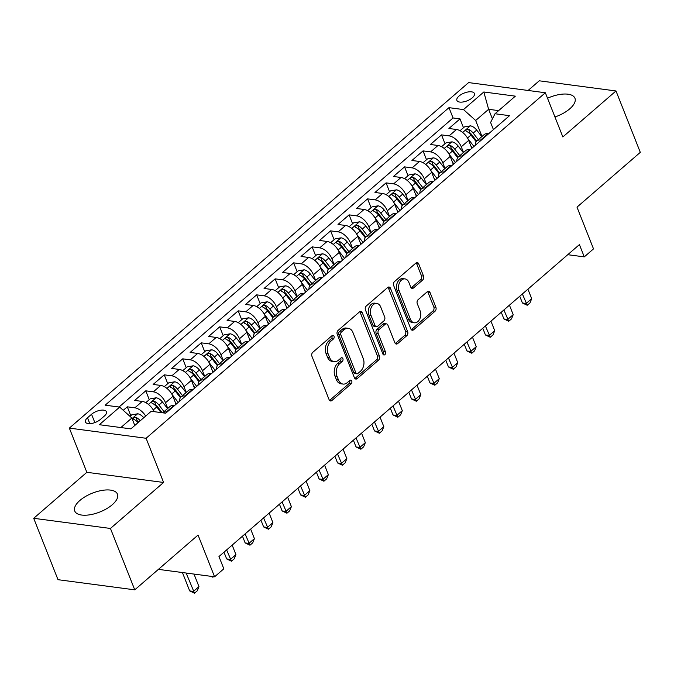 <?xml version="1.0" encoding="UTF-8"?>
<svg xmlns="http://www.w3.org/2000/svg" width="674" height="674" viewBox="0 0 674 674"><rect width="100%" height="100%" fill="white"/><g stroke="black" fill="none" stroke-linecap="round" stroke-linejoin="round"><path stroke-width="1.01" d="M334.009 336.216A2.022 1.424 97.5 0 0 332.998 335.307A2.022 1.424 97.5 0 0 332.063 335.627L312.787 352.308A2.89 2.03 97.5 0 0 311.927 356.285L329.106 399.674A2.89 2.03 97.5 0 0 330.538 400.971A2.89 2.03 97.5 0 0 331.878 400.516L351.154 383.835A2.022 1.424 97.5 0 0 351.752 381.046A2.022 1.424 97.5 0 0 350.75 380.136A2.022 1.424 97.5 0 0 349.814 380.456L347.321 382.613A9.242 6.504 97.5 0 1 343.058 384.07A9.242 6.504 97.5 0 1 338.466 379.925L337.034 376.311A9.242 6.504 97.5 0 1 339.78 363.572L342.274 361.416A2.022 1.424 97.5 0 0 342.881 358.627A2.022 1.424 97.5 0 0 341.878 357.726A2.022 1.424 97.5 0 0 340.943 358.037L338.449 360.202A9.242 6.504 97.5 0 1 334.178 361.652A9.242 6.504 97.5 0 1 329.586 357.515L328.154 353.892A9.242 6.504 97.5 0 1 330.909 341.162L333.403 338.997A2.022 1.424 97.5 0 0 334.009 336.216M334.178 361.652L332.105 361.382A9.242 6.504 97.5 0 1 327.513 357.237L326.081 353.623A9.242 6.504 97.5 0 1 328.836 340.884L331.33 338.727A2.022 1.424 97.5 0 0 331.928 335.938A2.022 1.424 97.5 0 0 331.869 335.795M329.561 400.423A2.89 2.03 97.5 0 0 329.805 400.238L349.081 383.557A2.022 1.424 97.5 0 0 349.68 380.768A2.022 1.424 97.5 0 0 349.621 380.625M343.058 384.07L340.985 383.792A9.242 6.504 97.5 0 1 336.385 379.656L334.961 376.033A9.242 6.504 97.5 0 1 337.708 363.303L340.202 361.138A2.022 1.424 97.5 0 0 340.808 358.357A2.022 1.424 97.5 0 0 340.741 358.214M554.946 116.981A22.958 10.135 -21.6 0 0 569.774 108.817A22.958 10.135 -21.6 0 0 574.939 98.227A22.958 10.135 -21.6 0 0 547.524 98.244M79.92 500.437A22.958 10.135 -21.6 0 0 74.755 511.035A22.958 10.135 -21.6 0 0 90.164 514.742A22.958 10.135 -21.6 0 0 112.28 504.725A22.958 10.135 -21.6 0 0 117.445 494.126A22.958 10.135 -21.6 0 0 102.035 490.419A22.958 10.135 -21.6 0 0 79.92 500.437M459.002 96.079A9.419 4.162 -21.6 0 0 456.888 100.418A9.419 4.162 -21.6 0 0 463.206 101.943A9.419 4.162 -21.6 0 0 472.28 97.831A9.419 4.162 -21.6 0 0 474.403 93.484A9.419 4.162 -21.6 0 0 468.076 91.959A9.419 4.162 -21.6 0 0 459.002 96.079M422.665 280.039A2.89 2.03 97.5 0 0 423.525 276.062L418.706 263.888A2.89 2.03 97.5 0 0 417.273 262.59A2.89 2.03 97.5 0 0 415.934 263.045L394.526 281.572A2.89 2.03 97.5 0 0 393.667 285.557L410.845 328.937A2.89 2.03 97.5 0 0 412.277 330.235A2.89 2.03 97.5 0 0 413.617 329.78L435.025 311.253A2.89 2.03 97.5 0 0 435.884 307.268L430.063 292.567A2.89 2.03 97.5 0 0 428.63 291.278A2.89 2.03 97.5 0 0 427.291 291.732L418.133 299.66A2.89 2.03 97.5 0 0 417.273 303.637L420.155 310.933A7.726 5.434 97.5 0 1 419.717 319.105A7.726 5.434 97.5 0 1 414.291 322.787A7.726 5.434 97.5 0 1 410.449 319.333L399.143 290.764A7.726 5.434 97.5 0 1 399.581 282.591A7.726 5.434 97.5 0 1 405.007 278.901A7.726 5.434 97.5 0 1 408.848 282.364L410.736 287.124A2.89 2.03 97.5 0 0 412.168 288.421A2.89 2.03 97.5 0 0 413.499 287.966L422.665 280.039L420.593 279.761A2.89 2.03 97.5 0 0 421.452 275.784L416.633 263.61A2.89 2.03 97.5 0 0 416.178 262.86M110.443 528.458L163.588 482.466L86.845 472.306L33.7 518.298L110.443 528.458L134.749 589.843L198.055 535.055L214.585 576.801L223.827 568.805L218.966 556.53L579.413 244.603L584.274 256.878L593.516 248.883L576.995 207.137L640.3 152.349L615.994 90.965L539.251 80.804L528.087 90.468M163.588 482.466L146.09 438.269L545.35 92.751L562.849 136.948L615.994 90.965M362.275 312.719A2.89 2.03 97.5 0 0 360.843 311.422A2.89 2.03 97.5 0 0 359.512 311.877L338.104 330.403A2.89 2.03 97.5 0 0 337.236 334.388L354.414 377.769A2.89 2.03 97.5 0 0 355.855 379.066A2.89 2.03 97.5 0 0 357.186 378.611L378.594 360.084A2.89 2.03 97.5 0 0 379.454 356.099L362.275 312.719L360.202 312.441A2.89 2.03 97.5 0 0 359.756 311.691M366.311 305.988L387.727 287.461A2.89 2.03 97.5 0 1 389.058 287.006A2.89 2.03 97.5 0 1 390.49 288.303L407.669 331.684A2.89 2.03 97.5 0 1 406.81 335.669L397.643 343.597A2.89 2.03 97.5 0 1 396.312 344.052A2.89 2.03 97.5 0 1 394.88 342.754L387.912 325.163A2.89 2.03 97.5 0 0 386.48 323.865A2.89 2.03 97.5 0 0 385.14 324.32L379.066 329.578A2.89 2.03 97.5 0 0 378.207 333.563L385.461 351.879A2.022 1.424 97.5 0 1 385.343 354.019A2.022 1.424 97.5 0 1 383.919 354.987A2.022 1.424 97.5 0 1 382.916 354.077L365.451 309.973A2.89 2.03 97.5 0 1 366.311 305.988M134.749 589.843L58.006 579.691L33.7 518.298M463.501 127.731L460.005 118.894L448.909 128.49L456.483 129.492L449.086 135.887A11.77 6.555 49.1 0 1 461.277 146.806L463.518 152.476M445.017 143.731L441.521 134.884L430.425 144.48L437.999 145.483L430.602 151.886A11.77 6.555 49.1 0 1 442.793 162.805L445.034 168.466M426.532 159.721L423.036 150.883L411.94 160.479L419.514 161.482L412.117 167.877A11.77 6.555 49.1 0 1 424.308 178.804L426.549 184.465M408.048 175.72L404.552 166.874L393.456 176.478L401.03 177.481L393.633 183.876A11.77 6.555 49.1 0 1 405.824 194.794L408.065 200.464M389.564 191.719L386.067 182.873L374.971 192.469L382.546 193.472L375.148 199.875A11.77 6.555 49.1 0 1 387.339 210.793L389.58 216.455M371.079 207.71L367.583 198.872L356.487 208.468L364.061 209.471L356.664 215.865A11.77 6.555 49.1 0 1 368.855 226.793L371.096 232.454M352.595 223.709L349.098 214.863L338.003 224.467L345.577 225.47L338.18 231.864A11.77 6.555 49.1 0 1 350.37 242.783L352.612 248.453M334.11 239.708L330.614 230.862L319.518 240.458L327.092 241.461L319.695 247.863A11.77 6.555 49.1 0 1 331.886 258.782L334.127 264.444M315.626 255.699L312.129 246.861L301.034 256.457L308.608 257.46L301.211 263.854A11.77 6.555 49.1 0 1 313.402 274.781L315.643 280.443M297.141 271.698L293.645 262.852L282.549 272.456L290.123 273.459L282.726 279.853A11.77 6.555 49.1 0 1 294.917 290.772L297.158 296.442M278.657 287.688L275.161 278.851L264.065 288.447L271.639 289.449L264.242 295.852A11.77 6.555 49.1 0 1 276.433 306.771L278.674 312.433M260.172 303.688L256.676 294.85L245.58 304.446L253.154 305.448L245.757 311.843A11.77 6.555 49.1 0 1 257.948 322.762L260.189 328.432M241.688 319.687L238.192 310.84L227.096 320.445L234.67 321.439L227.273 327.842A11.77 6.555 49.1 0 1 239.464 338.761L241.705 344.431M223.204 335.677L219.707 326.839L208.611 336.436L216.186 337.438L208.788 343.841A11.77 6.555 49.1 0 1 220.979 354.76L223.22 360.422M204.719 351.676L201.223 342.839L190.127 352.435L197.701 353.437L190.304 359.832A11.77 6.555 49.1 0 1 202.486 370.751L204.736 376.421M186.235 367.675L182.738 358.829L171.643 368.425L179.217 369.428L171.819 375.831A11.77 6.555 49.1 0 1 184.002 386.75L186.251 392.42M167.75 383.666L164.254 374.828L153.158 384.424L160.732 385.427L153.335 391.83A11.77 6.555 49.1 0 1 165.518 402.749L167.767 408.41M149.266 399.665L145.769 390.827L134.674 400.423L142.248 401.426A11.77 6.555 49.1 0 1 154.144 411.671M456.483 129.492A11.77 6.555 -130.9 0 1 468.666 140.411L471.8 148.322M437.999 145.483A11.77 6.555 -130.9 0 1 450.181 156.402L453.316 164.321M419.514 161.482A11.77 6.555 -130.9 0 1 431.697 172.401L434.831 180.32M401.03 177.481A11.77 6.555 -130.9 0 1 413.213 188.4L416.347 196.311M382.546 193.472A11.77 6.555 -130.9 0 1 394.728 204.391L397.862 212.31M364.061 209.471A11.77 6.555 -130.9 0 1 376.244 220.39L379.378 228.309M345.577 225.47A11.77 6.555 -130.9 0 1 357.759 236.389L360.893 244.3M327.092 241.461A11.77 6.555 -130.9 0 1 339.275 252.379L342.409 260.299M308.608 257.46A11.77 6.555 -130.9 0 1 320.79 268.378L323.924 276.298M290.123 273.459A11.77 6.555 -130.9 0 1 302.306 284.377L305.44 292.289M271.639 289.449A11.77 6.555 -130.9 0 1 283.821 300.368L286.956 308.288M253.154 305.448A11.77 6.555 -130.9 0 1 265.337 316.367L268.471 324.287M234.67 321.439A11.77 6.555 -130.9 0 1 246.853 332.366L249.987 340.277M216.186 337.438A11.77 6.555 -130.9 0 1 228.368 348.357L231.502 356.276M197.701 353.437A11.77 6.555 -130.9 0 1 209.884 364.356L213.018 372.275M179.217 369.428A11.77 6.555 -130.9 0 1 191.399 380.355L194.533 388.266M160.732 385.427A11.77 6.555 -130.9 0 1 172.915 396.346L176.049 404.265M100.35 419.489L104.419 415.968A9.124 4.027 -21.6 0 0 106.467 411.755A9.124 4.027 -21.6 0 0 100.342 410.281A9.124 4.027 -21.6 0 0 91.554 414.266L87.494 417.787A9.124 4.027 -21.6 0 0 85.438 421.991A9.124 4.027 -21.6 0 0 91.563 423.474A9.124 4.027 -21.6 0 0 100.35 419.489M146.09 438.269L69.346 428.108L468.607 82.59L545.35 92.751M460.005 118.894L453.054 117.967L448.968 107.655L105.161 405.184L119.677 407.104L131.86 418.023L134.808 425.471M448.968 107.655L463.493 109.576L483.822 91.984L515.349 96.155L495.019 113.754L509.536 115.675L165.72 413.204L151.203 411.283L130.874 428.875L99.348 424.704L119.677 407.104M173.774 405.596L166.377 411.991A11.77 6.555 49.1 0 0 162.704 412.8L169.958 406.515A11.77 6.555 49.1 0 1 173.774 405.596L174.414 405.681M166.377 411.991L167.017 412.084M488.65 133.747L488.01 133.663A11.77 6.555 -130.9 0 0 484.193 134.581L476.796 140.976A11.77 6.555 49.1 0 1 480.613 140.057L481.253 140.141M470.166 149.746L469.525 149.662A11.77 6.555 -130.9 0 0 465.709 150.58L458.312 156.975A11.77 6.555 49.1 0 1 462.128 156.056L462.768 156.141M451.681 165.737L451.041 165.652A11.77 6.555 -130.9 0 0 447.224 166.571L439.827 172.974A11.77 6.555 49.1 0 1 443.644 172.055L444.284 172.14M433.197 181.736L432.556 181.651A11.77 6.555 -130.9 0 0 428.74 182.57L421.343 188.964A11.77 6.555 49.1 0 1 425.159 188.046L425.799 188.13M414.712 197.735L414.072 197.65A11.77 6.555 -130.9 0 0 410.255 198.569L402.858 204.963A11.77 6.555 49.1 0 1 406.675 204.045L407.315 204.129M396.228 213.725L395.587 213.641A11.77 6.555 -130.9 0 0 391.771 214.559L384.374 220.962A11.77 6.555 49.1 0 1 388.19 220.044L388.831 220.128M377.743 229.724L377.103 229.64A11.77 6.555 -130.9 0 0 373.286 230.559L365.889 236.953A11.77 6.555 49.1 0 1 369.706 236.035L370.346 236.119M359.259 245.724L358.619 245.631A11.77 6.555 -130.9 0 0 354.802 246.558L347.405 252.952A11.77 6.555 49.1 0 1 351.221 252.034L351.862 252.118M340.774 261.714L340.134 261.63A11.77 6.555 -130.9 0 0 336.318 262.548L328.92 268.951A11.77 6.555 49.1 0 1 332.737 268.033L333.377 268.117M322.29 277.713L321.65 277.629A11.77 6.555 -130.9 0 0 317.833 278.547L310.436 284.942A11.77 6.555 49.1 0 1 314.252 284.024L314.893 284.108M303.806 293.712L303.165 293.62A11.77 6.555 -130.9 0 0 299.349 294.546L291.952 300.941A11.77 6.555 49.1 0 1 295.768 300.023L296.408 300.107M285.321 309.703L284.681 309.619A11.77 6.555 -130.9 0 0 280.864 310.537L273.467 316.94A11.77 6.555 49.1 0 1 277.284 316.022L277.924 316.106M266.837 325.702L266.196 325.618A11.77 6.555 -130.9 0 0 262.38 326.536L254.983 332.931A11.77 6.555 49.1 0 1 258.799 332.012L259.439 332.097M248.352 341.693L247.712 341.608A11.77 6.555 -130.9 0 0 243.895 342.535L236.498 348.93A11.77 6.555 49.1 0 1 240.315 348.011L240.955 348.096M229.868 357.692L229.227 357.608A11.77 6.555 -130.9 0 0 225.411 358.526L218.014 364.929A11.77 6.555 49.1 0 1 221.83 364.011L222.471 364.095M211.383 373.691L210.743 373.607A11.77 6.555 -130.9 0 0 206.926 374.525L199.529 380.92A11.77 6.555 49.1 0 1 203.346 380.001L203.986 380.085M192.899 389.682L192.258 389.597A11.77 6.555 -130.9 0 0 188.442 390.516L181.045 396.919A11.77 6.555 49.1 0 1 184.861 396L185.502 396.085M130.781 415.664L127.285 406.818L134.851 407.821A11.77 6.555 49.1 0 1 145.685 416.06M145.769 390.827L153.335 391.83M164.254 374.828L171.819 375.831M182.738 358.829L190.304 359.832M201.223 342.839L208.788 343.841M219.707 326.839L227.273 327.842M238.192 310.84L245.757 311.843M256.676 294.85L264.242 295.852M275.161 278.851L282.726 279.853M293.645 262.852L301.211 263.854M312.129 246.861L319.695 247.863M330.614 230.862L338.18 231.864M349.098 214.863L356.664 215.865M367.583 198.872L375.148 199.875M386.067 182.873L393.633 183.876M404.552 166.874L412.117 167.877M423.036 150.883L430.602 151.886M441.521 134.884L449.086 135.887M453.054 117.967L119.037 407.02M127.285 406.818L123.249 410.306M492.416 118.902L488.616 109.298L475.676 120.494L482.003 136.477M131.86 418.023L120.857 427.552M86.845 472.306L69.346 428.108M567.752 254.696L584.274 256.878M158.415 569.37L214.585 576.801M498.625 110.629L488.616 109.298L483.822 91.984M493.435 129.61L490.605 122.474L495.019 113.754M179.604 401.19A11.77 6.555 49.1 0 1 181.045 396.919M198.089 385.191A11.77 6.555 49.1 0 1 199.529 380.92M216.573 369.192A11.77 6.555 49.1 0 1 218.014 364.929M235.058 353.201A11.77 6.555 49.1 0 1 236.498 348.93M253.542 337.202A11.77 6.555 49.1 0 1 254.983 332.931M272.026 321.203A11.77 6.555 49.1 0 1 273.467 316.94M290.511 305.212A11.77 6.555 49.1 0 1 291.952 300.941M308.995 289.213A11.77 6.555 49.1 0 1 310.436 284.942M327.48 273.214A11.77 6.555 49.1 0 1 328.92 268.951M345.964 257.224A11.77 6.555 49.1 0 1 347.405 252.952M364.449 241.225A11.77 6.555 49.1 0 1 365.889 236.953M382.933 225.226A11.77 6.555 49.1 0 1 384.374 220.962M401.418 209.235A11.77 6.555 49.1 0 1 402.858 204.963M419.902 193.236A11.77 6.555 49.1 0 1 421.343 188.964M438.386 177.237A11.77 6.555 49.1 0 1 439.827 172.974M456.871 161.246A11.77 6.555 49.1 0 1 458.312 156.975M475.355 145.247A11.77 6.555 49.1 0 1 476.796 140.976M475.676 120.494L463.493 109.576M354.869 378.518A2.89 2.03 97.5 0 0 355.114 378.333L376.522 359.806A2.89 2.03 97.5 0 0 377.381 355.83L360.202 312.441M341.432 332.055A2.022 1.424 97.5 0 0 340.833 334.835L355.906 372.924A2.022 1.424 97.5 0 0 356.917 373.826A2.022 1.424 97.5 0 0 357.843 373.506L360.48 371.231A9.242 6.504 97.5 0 0 363.227 358.492L352.923 332.467A9.242 6.504 97.5 0 0 348.332 328.322A9.242 6.504 97.5 0 0 344.06 329.771L341.432 332.055L339.359 331.776A2.022 1.424 97.5 0 0 338.752 334.565L340.833 334.835M356.917 373.826L354.836 373.556A2.022 1.424 97.5 0 1 353.833 372.646L338.752 334.565M348.332 328.322L346.259 328.044A9.242 6.504 97.5 0 0 341.988 329.502L344.06 329.771M339.359 331.776L341.988 329.502M395.326 343.504A2.89 2.03 97.5 0 0 395.571 343.319L404.737 335.391A2.89 2.03 97.5 0 0 405.596 331.414L388.418 288.025A2.89 2.03 97.5 0 0 387.963 287.276M386.48 323.865L384.399 323.596A2.89 2.03 97.5 0 0 383.068 324.042L376.993 329.308A2.89 2.03 97.5 0 0 376.134 333.285L383.38 351.609L385.461 351.879M382.967 354.204A2.022 1.424 97.5 0 0 383.38 351.609M380.684 306.906A7.726 5.434 97.5 0 0 376.842 303.443A7.726 5.434 97.5 0 0 371.416 307.125A7.726 5.434 97.5 0 0 370.978 315.306L374.963 325.365A2.89 2.03 97.5 0 0 376.395 326.663A2.89 2.03 97.5 0 0 377.726 326.208L383.809 320.95A2.89 2.03 97.5 0 0 384.669 316.965L380.684 306.906M376.842 303.443L374.769 303.165A7.726 5.434 97.5 0 0 369.344 306.855A7.726 5.434 97.5 0 0 368.905 315.028L370.978 315.306M376.395 326.663L374.323 326.385A2.89 2.03 97.5 0 1 372.882 325.095L368.905 315.028M411.182 287.874A2.89 2.03 97.5 0 0 411.426 287.697L420.593 279.761M405.007 278.901L402.934 278.632A7.726 5.434 97.5 0 0 397.508 282.313A7.726 5.434 97.5 0 0 397.07 290.494L399.143 290.764M414.291 322.787L412.218 322.517A7.726 5.434 97.5 0 1 408.377 319.055L397.07 290.494M411.3 329.687A2.89 2.03 97.5 0 0 411.536 329.502L432.952 310.975A2.89 2.03 97.5 0 0 433.812 306.999L427.99 292.297A2.89 2.03 97.5 0 0 427.535 291.547M129.989 416.347L131.742 414.83L137.74 413.785A7.802 4.347 49.1 0 1 143.747 417.728M140.234 420.77A7.802 4.347 -130.9 0 0 135.904 417.332L137.302 420.862A3.977 2.216 49.1 0 1 138.608 422.151L138.625 422.168M135.904 417.332C133.41 417.358 132.668 417.998 133.688 419.245A7.802 4.347 49.1 0 1 138.018 422.691M133.064 418.723L133.688 419.245M182.418 572.546L189.689 590.913L193.421 591.41L198.965 586.607L194.002 574.08M198.965 586.607L197.288 590.795L194.516 593.196L189.689 590.913M186.15 573.035L194.516 593.196M153.495 410.373L154.54 411.721M145.82 402.648L150.226 398.831L156.225 397.786A7.802 4.347 49.1 0 1 162.451 402.007L167.565 408.587M164.052 411.629L158.938 405.04A7.802 4.347 -130.9 0 0 154.388 401.333C151.894 401.359 151.153 401.999 152.172 403.254A7.802 4.347 49.1 0 1 156.722 406.961L161.086 412.589M154.388 401.333L155.787 404.863A3.977 2.216 49.1 0 1 157.093 406.161L162.207 412.732M151.549 402.723L152.172 403.254M213.607 576.674L212.377 577.121L210.827 576.304M212.596 576.54L213.001 577.197M175.114 401.889L176.588 403.793M171.98 394.374L178.206 402.395M164.304 386.649L168.711 382.84L174.709 381.787A7.802 4.347 49.1 0 1 180.935 386.008L186.049 392.588M182.536 395.63L177.422 389.05A7.802 4.347 -130.9 0 0 172.873 385.334C170.379 385.359 169.637 386 170.657 387.255A7.802 4.347 49.1 0 1 175.206 390.971L180.396 397.652M172.873 385.334L174.271 388.873A3.977 2.216 49.1 0 1 175.577 390.162L180.918 397.037M170.033 386.724L170.657 387.255M223.987 552.183L226.658 558.923L230.39 559.42L235.934 554.618L232.168 545.106M235.934 554.618L234.257 558.805L231.485 561.206L226.658 558.923M226.624 549.9L231.485 561.206M193.598 385.899L195.072 387.803M190.464 378.375L196.69 386.396M182.789 370.658L187.195 366.841L193.194 365.797A7.802 4.347 49.1 0 1 199.42 370.009L204.534 376.598M201.02 379.631L195.907 373.051A7.802 4.347 -130.9 0 0 191.357 369.344C188.863 369.369 188.122 370.009 189.141 371.256A7.802 4.347 49.1 0 1 193.691 374.971L198.881 381.653M191.357 369.344L192.756 372.874A3.977 2.216 49.1 0 1 194.061 374.163L199.403 381.037M188.518 370.734L189.141 371.256M242.472 536.184L245.142 542.924L248.874 543.421L254.418 538.627L250.652 529.107M254.418 538.627L252.742 542.806L249.97 545.207L245.142 542.924M245.109 533.901L249.97 545.207M212.083 369.9L213.557 371.804M208.948 362.385L215.175 370.405M201.273 354.659L205.68 350.842L211.678 349.798A7.802 4.347 49.1 0 1 217.904 354.019L223.018 360.598M219.505 363.64L214.391 357.06A7.802 4.347 -130.9 0 0 209.841 353.344C207.348 353.37 206.606 354.01 207.626 355.265A7.802 4.347 49.1 0 1 212.175 358.972L217.365 365.662M209.841 353.344L211.24 356.875A3.977 2.216 49.1 0 1 212.546 358.172L217.887 365.038M207.002 354.735L207.626 355.265M260.956 520.185L263.627 526.933L267.359 527.422L272.903 522.628L269.137 513.108M272.903 522.628L271.226 526.815L268.454 529.216L263.627 526.933M263.593 517.91L268.454 529.216M230.567 353.909L232.041 355.805M227.433 346.385L233.659 354.406M219.758 338.66L224.164 334.852L230.163 333.798A7.802 4.347 49.1 0 1 236.389 338.019L241.503 344.599M237.989 347.641L232.875 341.061A7.802 4.347 -130.9 0 0 228.326 337.345C225.832 337.371 225.091 338.011 226.11 339.266A7.802 4.347 49.1 0 1 230.66 342.982L235.849 349.663M228.326 337.345L229.724 340.884A3.977 2.216 49.1 0 1 231.03 342.173L236.372 349.048M225.487 338.736L226.11 339.266M279.44 504.194L282.111 510.934L285.843 511.431L291.387 506.629L287.621 497.117M291.387 506.629L289.71 510.816L286.939 513.217L282.111 510.934M282.077 501.911L286.939 513.217M249.051 337.91L250.526 339.814M245.917 330.386L252.143 338.415M238.242 322.669L242.648 318.853L248.647 317.808A7.802 4.347 49.1 0 1 254.873 322.02L259.987 328.609M256.474 331.642L251.36 325.062A7.802 4.347 -130.9 0 0 246.81 321.355C244.317 321.38 243.575 322.02 244.595 323.276A7.802 4.347 49.1 0 1 249.144 326.983L254.334 333.672M246.81 321.355L248.209 324.885A3.977 2.216 49.1 0 1 249.515 326.182L254.856 333.049M243.971 322.745L244.595 323.276M297.925 488.195L300.596 494.943L304.328 495.432L309.872 490.638L306.106 481.118M309.872 490.638L308.195 494.817L305.423 497.218L300.596 494.943M300.562 485.912L305.423 497.218M267.536 321.911L269.01 323.815M264.402 314.396L270.628 322.416M256.727 306.67L261.133 302.853L267.131 301.809A7.802 4.347 49.1 0 1 273.358 306.03L278.472 312.61M274.958 315.651L269.844 309.071A7.802 4.347 -130.9 0 0 265.295 305.356C262.801 305.381 262.06 306.021 263.079 307.277A7.802 4.347 49.1 0 1 267.629 310.984L272.818 317.673M265.295 305.356L266.693 308.886A3.977 2.216 49.1 0 1 267.999 310.183L273.341 317.058M262.456 306.746L263.079 307.277M316.409 472.196L319.08 478.944L322.812 479.441L328.356 474.639L324.59 465.119M328.356 474.639L326.679 478.826L323.908 481.228L319.08 478.944M319.046 469.921L323.908 481.228M286.02 305.92L287.495 307.824M282.886 298.397L289.112 306.417M275.211 290.671L279.617 286.863L285.616 285.81A7.802 4.347 49.1 0 1 291.842 290.031L296.956 296.611M293.443 299.652L288.329 293.072A7.802 4.347 -130.9 0 0 283.779 289.357C281.285 289.382 280.544 290.022 281.563 291.278A7.802 4.347 49.1 0 1 286.113 294.993L291.303 301.674M283.779 289.357L285.178 292.895A3.977 2.216 49.1 0 1 286.484 294.184L291.825 301.059M280.94 290.755L281.563 291.278M334.894 456.205L337.564 462.945L341.297 463.442L346.849 458.64L343.074 449.128M346.849 458.64L345.164 462.827L342.392 465.229L337.564 462.945M337.531 453.922L342.392 465.229M304.505 289.921L305.979 291.825M301.371 282.398L307.597 290.427M293.696 274.68L298.102 270.864L304.1 269.819A7.802 4.347 49.1 0 1 310.326 274.04L315.44 280.62M311.927 283.661L306.813 277.073A7.802 4.347 -130.9 0 0 302.264 273.366C299.77 273.391 299.029 274.032 300.048 275.287A7.802 4.347 49.1 0 1 304.597 278.994L309.787 285.683M302.264 273.366L303.662 276.896A3.977 2.216 49.1 0 1 304.968 278.193L310.31 285.06M299.424 274.756L300.048 275.287M353.378 440.206L356.049 446.955L359.781 447.443L365.333 442.649L361.559 433.129M365.333 442.649L363.648 446.828L360.876 449.229L356.049 446.955M356.015 437.931L360.876 449.229M322.989 273.922L324.464 275.826M319.855 266.407L326.081 274.428M312.18 258.681L316.586 254.873L322.585 253.82A7.802 4.347 49.1 0 1 328.811 258.041L333.925 264.621M330.412 267.662L325.298 261.082A7.802 4.347 -130.9 0 0 320.748 257.367C318.254 257.392 317.513 258.032 318.532 259.288A7.802 4.347 49.1 0 1 323.082 262.995L328.272 269.684M320.748 257.367L322.147 260.897A3.977 2.216 49.1 0 1 323.453 262.194L328.794 269.069M317.909 258.757L318.532 259.288M371.863 424.216L374.533 430.956L378.266 431.453L383.818 426.65L380.043 417.13M383.818 426.65L382.133 430.838L379.361 433.239L374.533 430.956M374.5 421.932L379.361 433.239M341.474 257.931L342.948 259.835M338.34 250.408L344.566 258.428M330.664 242.682L335.071 238.874L341.069 237.821A7.802 4.347 49.1 0 1 347.295 242.042L352.409 248.622M348.896 251.663L343.782 245.083A7.802 4.347 -130.9 0 0 339.233 241.368C336.739 241.393 335.997 242.033 337.017 243.289A7.802 4.347 49.1 0 1 341.566 247.004L346.756 253.685M339.233 241.368L340.631 244.906A3.977 2.216 49.1 0 1 341.937 246.195L347.279 253.07M336.393 242.766L337.017 243.289M390.347 408.217L393.018 414.957L396.75 415.454L402.302 410.651L398.528 401.14M402.302 410.651L400.617 414.839L397.845 417.24L393.018 414.957M392.984 405.933L397.845 417.24M359.958 241.932L361.433 243.836M356.824 234.409L363.05 242.438M349.149 226.691L353.555 222.875L359.554 221.83A7.802 4.347 49.1 0 1 365.78 226.051L370.894 232.631M367.381 235.673L362.267 229.084A7.802 4.347 -130.9 0 0 357.717 225.377C355.223 225.402 354.482 226.043 355.501 227.298A7.802 4.347 49.1 0 1 360.051 231.005L365.241 237.695M357.717 225.377L359.116 228.907A3.977 2.216 49.1 0 1 360.422 230.205L365.763 237.071M354.878 226.767L355.501 227.298M408.832 392.217L411.502 398.966L415.235 399.455L420.787 394.661L417.012 385.14M420.787 394.661L419.102 398.848L416.33 401.241L411.502 398.966M411.469 389.943L416.33 401.241M378.443 225.933L379.917 227.837M375.308 218.418L381.535 226.439M367.633 210.692L372.04 206.884L378.038 205.831A7.802 4.347 49.1 0 1 384.264 210.052L389.378 216.632M385.865 219.673L380.751 213.094A7.802 4.347 -130.9 0 0 376.202 209.378C373.708 209.403 372.966 210.044 373.986 211.299A7.802 4.347 49.1 0 1 378.535 215.006L383.725 221.695M376.202 209.378L377.6 212.917A3.977 2.216 49.1 0 1 378.914 214.206L384.247 221.08M373.362 210.768L373.986 211.299M427.316 376.227L429.987 382.967L433.719 383.464L439.271 378.662L435.497 369.141M439.271 378.662L437.586 382.849L434.814 385.25L429.987 382.967M429.953 373.944L434.814 385.25M396.927 209.943L398.401 211.847M393.793 202.419L400.019 210.44M386.118 194.693L390.524 190.885L396.523 189.832A7.802 4.347 49.1 0 1 402.749 194.053L407.863 200.641M404.349 203.674L399.235 197.094A7.802 4.347 -130.9 0 0 394.686 193.379C392.192 193.404 391.451 194.045 392.47 195.3A7.802 4.347 49.1 0 1 397.02 199.015L402.209 205.696M394.686 193.379L396.085 196.918A3.977 2.216 49.1 0 1 397.399 198.207L402.732 205.081M391.847 194.778L392.47 195.3M445.8 360.228L448.471 366.968L452.203 367.465L457.756 362.663L453.981 353.151M457.756 362.663L456.071 366.85L453.299 369.251L448.471 366.968M448.437 357.945L453.299 369.251M415.411 193.944L416.886 195.848M412.277 186.428L418.503 194.449M404.602 178.703L409.008 174.886L415.007 173.841A7.802 4.347 49.1 0 1 421.233 178.062L426.347 184.642M422.834 187.684L417.72 181.095A7.802 4.347 -130.9 0 0 413.17 177.388C410.677 177.414 409.935 178.054 410.955 179.309A7.802 4.347 49.1 0 1 415.504 183.016L420.694 189.706M413.17 177.388L414.569 180.918A3.977 2.216 49.1 0 1 415.883 182.216L421.216 189.082M410.331 178.779L410.955 179.309M464.285 344.229L466.956 350.977L470.688 351.466L476.24 346.672L472.466 337.152M476.24 346.672L474.555 350.859L471.783 353.252L466.956 350.977M466.922 341.954L471.783 353.252M433.896 177.944L435.37 179.848M430.762 170.429L436.996 178.45M423.087 162.704L427.493 158.895L433.492 157.842A7.802 4.347 49.1 0 1 439.718 162.063L444.832 168.643M441.318 171.685L436.204 165.105A7.802 4.347 -130.9 0 0 431.655 161.389C429.161 161.415 428.42 162.055 429.439 163.31A7.802 4.347 49.1 0 1 433.989 167.026L439.178 173.707M431.655 161.389L433.053 164.928A3.977 2.216 49.1 0 1 434.368 166.217L439.701 173.092M428.816 162.779L429.439 163.31M482.769 328.238L485.44 334.978L489.172 335.475L494.724 330.673L490.95 321.153M494.724 330.673L493.039 334.86L490.268 337.261L485.44 334.978M485.406 325.955L490.268 337.261M452.38 161.954L453.855 163.858M449.246 154.43L455.481 162.451M441.571 146.705L445.977 142.896L451.976 141.843A7.802 4.347 49.1 0 1 458.202 146.064L463.316 152.653M459.803 155.686L454.689 149.106A7.802 4.347 -130.9 0 0 450.139 145.39C447.646 145.424 446.904 146.056 447.924 147.311A7.802 4.347 49.1 0 1 452.473 151.027L457.663 157.708M450.139 145.39L451.538 148.929A3.977 2.216 49.1 0 1 452.852 150.218L458.185 157.093M447.3 146.789L447.924 147.311M501.254 312.239L503.925 318.979L507.657 319.476L513.209 314.674L509.434 305.162M513.209 314.674L511.524 318.861L508.752 321.262L503.925 318.979M503.891 309.956L508.752 321.262M470.865 145.955L472.339 147.859M467.731 138.44L473.965 146.46M460.056 130.714L464.462 126.897L470.46 125.853A7.802 4.347 49.1 0 1 476.686 130.074L481.8 136.654M478.287 139.695L473.173 133.107A7.802 4.347 -130.9 0 0 468.624 129.4C466.13 129.425 465.389 130.065 466.408 131.32A7.802 4.347 49.1 0 1 470.958 135.027L476.147 141.717M468.624 129.4L470.022 132.93A3.977 2.216 49.1 0 1 471.337 134.227L476.67 141.093M465.785 130.79L466.408 131.32M519.738 296.24L522.409 302.988L526.141 303.477L531.693 298.683L527.919 289.163M531.693 298.683L530.008 302.87L527.236 305.263L522.409 302.988M522.375 293.965L527.236 305.263M468.666 140.411L461.277 146.806M450.181 156.402L442.793 162.805M431.697 172.401L424.308 178.804M413.213 188.4L405.824 194.794M394.728 204.391L387.339 210.793M376.244 220.39L368.855 226.793M357.759 236.389L350.37 242.783M339.275 252.379L331.886 258.782M320.79 268.378L313.402 274.781M302.306 284.377L294.917 290.772M283.821 300.368L276.433 306.771M265.337 316.367L257.948 322.762M246.853 332.366L239.464 338.761M228.368 348.357L220.979 354.76M209.884 364.356L202.486 370.751M191.399 380.355L184.002 386.75M172.915 396.346L165.518 402.749M488.01 133.663L480.613 140.057M469.525 149.662L462.128 156.056M451.041 165.652L443.644 172.055M432.556 181.651L425.159 188.046M414.072 197.65L406.675 204.045M395.587 213.641L388.19 220.044M377.103 229.64L369.706 236.035M358.619 245.631L351.221 252.034M340.134 261.63L332.737 268.033M321.65 277.629L314.252 284.024M303.165 293.62L295.768 300.023M284.681 309.619L277.284 316.022M266.196 325.618L258.799 332.012M247.712 341.608L240.315 348.011M229.227 357.608L221.83 364.011M210.743 373.607L203.346 380.001M192.258 389.597L184.861 396M142.248 401.426L134.851 407.821M89.819 423.66L87.494 417.787M94.849 422.59L91.554 414.266M328.836 340.884L330.909 341.162M326.081 353.623L328.154 353.892M327.513 357.237L329.586 357.515M340.202 361.138L342.274 361.416M337.708 363.303L339.78 363.572M334.961 376.033L337.034 376.311M336.385 379.656L338.466 379.925M349.081 383.557L351.154 383.835M329.805 400.238L331.878 400.516M331.33 338.727L333.403 338.997M377.381 355.83L379.454 356.099M376.522 359.806L378.594 360.084M355.114 378.333L357.186 378.611M353.833 372.646L355.906 372.924M388.418 288.025L390.49 288.303M405.596 331.414L407.669 331.684M404.737 335.391L406.81 335.669M395.571 343.319L397.643 343.597M383.068 324.042L385.14 324.32M376.993 329.308L379.066 329.578M376.134 333.285L378.207 333.563M372.882 325.095L374.963 325.365M411.426 287.697L413.499 287.966M408.377 319.055L410.449 319.333M427.99 292.297L430.063 292.567M433.812 306.999L435.884 307.268M432.952 310.975L435.025 311.253M411.536 329.502L413.617 329.78M416.633 263.61L418.706 263.888M421.452 275.784L423.525 276.062M137.589 413.802L132.079 418.571M156.073 397.812L148.457 404.4M156.722 406.961L153.259 409.961M162.451 402.007L158.938 405.04M174.558 381.813L166.941 388.409M175.206 390.971L171.744 393.961M180.935 386.008L177.422 389.05M193.042 365.822L185.426 372.41M193.691 374.971L190.228 377.971M199.42 370.009L195.907 373.051M211.526 349.823L203.91 356.411M212.175 358.972L208.713 361.972M217.904 354.019L214.391 357.06M230.011 333.824L222.395 340.421M230.66 342.982L227.197 345.973M236.389 338.019L232.875 341.061M248.495 317.833L240.879 324.421M249.144 326.983L245.681 329.982M254.873 322.02L251.36 325.062M266.98 301.834L259.364 308.422M267.629 310.984L264.166 313.983M273.358 306.03L269.844 309.071M285.464 285.835L277.848 292.432M286.113 294.993L282.65 297.984M291.842 290.031L288.329 293.072M303.949 269.844L296.333 276.433M304.597 278.994L301.135 281.993M310.326 274.04L306.813 277.073M322.433 253.845L314.817 260.434M323.082 262.995L319.619 265.994M328.811 258.041L325.298 261.082M340.918 237.846L333.301 244.443M341.566 247.004L338.104 249.995M347.295 242.042L343.782 245.083M359.402 221.856L351.786 228.444M360.051 231.005L356.588 234.004M365.78 226.051L362.267 229.084M377.887 205.856L370.27 212.445M378.535 215.006L375.073 218.005M384.264 210.052L380.751 213.094M396.371 189.857L388.755 196.454M397.02 199.015L393.557 202.006M402.749 194.053L399.235 197.094M414.855 173.867L407.239 180.455M415.504 183.016L412.041 186.016M421.233 178.062L417.72 181.095M433.34 157.868L425.724 164.456M433.989 167.026L430.526 170.017M439.718 162.063L436.204 165.105M451.824 141.869L444.208 148.465M452.473 151.027L449.01 154.017M458.202 146.064L454.689 149.106M470.309 125.878L462.693 132.466M470.958 135.027L467.495 138.027M476.686 130.074L473.173 133.107"/></g></svg>
